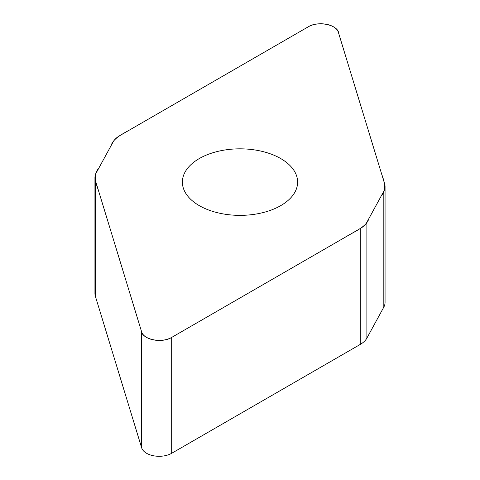 <?xml version="1.0" encoding="UTF-8"?>
<svg xmlns="http://www.w3.org/2000/svg" width="480" height="480" viewBox="0 0 480 480"><rect width="100%" height="100%" fill="white"/><g stroke="black" fill="none" stroke-linecap="round" stroke-linejoin="round"><path stroke-width="0.72" d="M385.062 186.57L385.062 302.448A26.82 15.486 180 0 1 383.82 307.104L366.882 338.118A26.82 15.486 180 0 1 360.264 344.412L171.678 453.294A17.742 10.242 180 0 1 153.798 455.82A17.742 10.242 180 0 1 141.66 447.828L95.346 296.19A26.82 15.486 180 0 1 94.938 293.496L94.938 177.624A26.82 15.486 0 0 0 95.346 180.312L141.66 331.956A17.742 10.242 0 0 0 153.798 339.942A17.742 10.242 0 0 0 171.678 337.416L360.264 228.534A26.82 15.486 0 0 0 366.882 222.246L383.82 191.226A26.82 15.486 0 0 0 385.062 186.57A26.82 15.486 0 0 0 384.654 183.882L338.34 32.238A17.742 10.242 0 0 0 326.202 24.252A17.742 10.242 0 0 0 308.322 26.778L119.736 135.66A26.82 15.486 0 0 0 113.118 141.948L96.18 172.968A26.82 15.486 0 0 0 94.938 177.624M280.74 205.62A57.618 33.264 180 0 1 217.95 212.832A57.618 33.264 180 0 1 182.382 182.1A57.618 33.264 180 0 1 240 148.83A57.618 33.264 180 0 1 297.618 182.1A57.618 33.264 180 0 1 280.74 205.62M308.322 26.778C318.3 20.424 338.424 24.966 338.718 33.48L381.318 172.962C383.796 180.624 387.66 188.67 381.168 196.08L368.874 218.592C366.636 226.8 354.312 231.624 345.144 237.264L171.678 337.416C161.7 343.77 141.576 339.228 141.282 330.714L98.682 191.232C96.204 183.57 92.34 175.524 98.832 168.114L111.126 145.602C113.364 137.394 125.688 132.57 134.856 126.93L308.322 26.778M366.882 222.246L366.882 338.118M360.264 344.412L360.264 228.534M171.678 337.416L171.678 453.294M141.66 331.956L141.66 447.828M383.82 191.226L383.82 307.104M95.346 180.312L95.346 296.19"/></g></svg>
